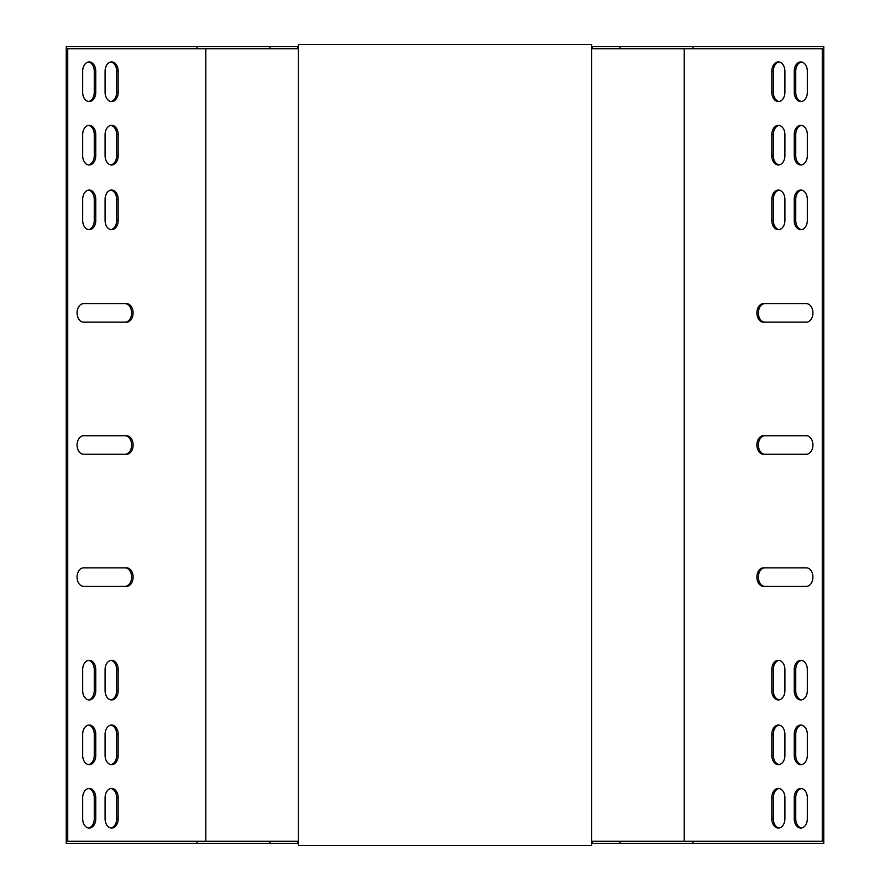 <?xml version="1.0" encoding="UTF-8"?>
<svg xmlns="http://www.w3.org/2000/svg" width="890" height="890" viewBox="0 0 890 890"><rect width="100%" height="100%" fill="white"/><g stroke="black" fill="none" stroke-linecap="round" stroke-linejoin="round"><path stroke-width="1.33" d="M764.922 586.332A9.245 6.542 90 0 1 758.38 577.087A9.245 6.542 90 0 1 764.922 567.842M779.117 229.631A9.245 6.542 90 0 1 773.321 220.442L773.321 199.316A9.245 6.542 90 0 1 779.117 190.126M801.534 229.631A9.245 6.542 90 0 1 795.738 220.442L795.738 199.316A9.245 6.542 90 0 1 801.534 190.126M801.534 164.906A9.245 6.542 90 0 1 795.738 155.717L795.738 134.59A9.245 6.542 90 0 1 801.534 125.401M779.117 164.906A9.245 6.542 90 0 1 773.321 155.717L773.321 134.59A9.245 6.542 90 0 1 779.117 125.401M779.117 101.504A9.245 6.542 90 0 1 773.321 92.315L773.321 71.178A9.245 6.542 90 0 1 779.117 62M779.117 828A9.245 6.542 90 0 1 773.321 818.822L773.321 797.685A9.245 6.542 90 0 1 779.117 788.495M591.616 843.386L823.762 843.386L823.762 46.614L591.616 46.614M801.534 828A9.245 6.542 90 0 1 795.738 818.822L795.738 797.685A9.245 6.542 90 0 1 801.534 788.495M801.534 101.504A9.245 6.542 90 0 1 795.738 92.315L795.738 71.178A9.245 6.542 90 0 1 801.534 62M779.117 764.599A9.245 6.542 90 0 1 773.321 755.41L773.321 734.283A9.245 6.542 90 0 1 779.117 725.094M801.534 764.599A9.245 6.542 90 0 1 795.738 755.41L795.738 734.283A9.245 6.542 90 0 1 801.534 725.094M801.534 699.874A9.245 6.542 90 0 1 795.738 690.685L795.738 669.558A9.245 6.542 90 0 1 801.534 660.369M779.117 699.874A9.245 6.542 90 0 1 773.321 690.685L773.321 669.558A9.245 6.542 90 0 1 779.117 660.369M764.922 322.158A9.245 6.542 90 0 1 758.38 312.913A9.245 6.542 90 0 1 764.922 303.668M764.922 454.245A9.245 6.542 90 0 1 758.38 445A9.245 6.542 90 0 1 764.922 435.755M763.42 567.842L806.385 567.842A9.245 6.542 90 0 1 812.926 577.087A9.245 6.542 90 0 1 806.385 586.332L763.42 586.332A9.245 6.542 90 0 1 756.889 577.087A9.245 6.542 90 0 1 763.42 567.842M784.902 199.316L784.902 220.442A9.245 6.542 90 0 1 778.372 229.687A9.245 6.542 90 0 1 771.83 220.442L771.83 199.316A9.245 6.542 90 0 1 778.372 190.06A9.245 6.542 90 0 1 784.902 199.316M807.319 199.316L807.319 220.442A9.245 6.542 90 0 1 800.789 229.687A9.245 6.542 90 0 1 794.247 220.442L794.247 199.316A9.245 6.542 90 0 1 800.789 190.06A9.245 6.542 90 0 1 807.319 199.316M807.319 134.59L807.319 155.717A9.245 6.542 90 0 1 800.789 164.962A9.245 6.542 90 0 1 794.247 155.717L794.247 134.59A9.245 6.542 90 0 1 800.789 125.334A9.245 6.542 90 0 1 807.319 134.59M784.902 134.59L784.902 155.717A9.245 6.542 90 0 1 778.372 164.962A9.245 6.542 90 0 1 771.83 155.717L771.83 134.59A9.245 6.542 90 0 1 778.372 125.334A9.245 6.542 90 0 1 784.902 134.59M784.902 71.178L784.902 92.315A9.245 6.542 90 0 1 778.372 101.56A9.245 6.542 90 0 1 771.83 92.315L771.83 71.178A9.245 6.542 90 0 1 778.372 61.933A9.245 6.542 90 0 1 784.902 71.178M771.83 818.822L771.83 797.685A9.245 6.542 90 0 1 778.372 788.44A9.245 6.542 90 0 1 784.902 797.685L784.902 818.822A9.245 6.542 90 0 1 778.372 828.067A9.245 6.542 90 0 1 771.83 818.822L773.321 818.822M684.221 841.273L684.221 48.727M692.999 843.386L692.999 841.273L822.271 841.273L822.271 48.727L591.616 48.727M794.247 818.822L794.247 797.685A9.245 6.542 90 0 1 800.789 788.44A9.245 6.542 90 0 1 807.319 797.685L807.319 818.822A9.245 6.542 90 0 1 800.789 828.067A9.245 6.542 90 0 1 794.247 818.822L795.738 818.822M807.319 71.178L807.319 92.315A9.245 6.542 90 0 1 800.789 101.56A9.245 6.542 90 0 1 794.247 92.315L794.247 71.178A9.245 6.542 90 0 1 800.789 61.933A9.245 6.542 90 0 1 807.319 71.178M771.83 755.41L771.83 734.283A9.245 6.542 90 0 1 778.372 725.039A9.245 6.542 90 0 1 784.902 734.283L784.902 755.41A9.245 6.542 90 0 1 778.372 764.666A9.245 6.542 90 0 1 771.83 755.41L773.321 755.41M794.247 755.41L794.247 734.283A9.245 6.542 90 0 1 800.789 725.039A9.245 6.542 90 0 1 807.319 734.283L807.319 755.41A9.245 6.542 90 0 1 800.789 764.666A9.245 6.542 90 0 1 794.247 755.41L795.738 755.41M807.319 669.558L807.319 690.685A9.245 6.542 90 0 1 800.789 699.941A9.245 6.542 90 0 1 794.247 690.685L794.247 669.558A9.245 6.542 90 0 1 800.789 660.313A9.245 6.542 90 0 1 807.319 669.558M784.902 669.558L784.902 690.685A9.245 6.542 90 0 1 778.372 699.941A9.245 6.542 90 0 1 771.83 690.685L771.83 669.558A9.245 6.542 90 0 1 778.372 660.313A9.245 6.542 90 0 1 784.902 669.558M763.42 303.668L806.385 303.668A9.245 6.542 90 0 1 812.926 312.913A9.245 6.542 90 0 1 806.385 322.158L763.42 322.158A9.245 6.542 90 0 1 756.889 312.913A9.245 6.542 90 0 1 763.42 303.668M763.42 435.755L806.385 435.755A9.245 6.542 90 0 1 812.926 445A9.245 6.542 90 0 1 806.385 454.245L763.42 454.245A9.245 6.542 90 0 1 756.889 445A9.245 6.542 90 0 1 763.42 435.755M298.384 843.386L66.238 843.386L66.238 46.614L197.002 46.614L197.002 48.727L67.729 48.727L67.729 841.273L298.384 841.273M692.999 841.273L591.616 841.273M298.384 46.614L197.002 46.614M298.384 48.727L197.002 48.727M692.999 46.614L692.999 48.727M205.779 841.273L205.779 48.727M83.615 435.755A9.245 6.542 90 0 0 77.074 445A9.245 6.542 90 0 0 83.615 454.245L126.58 454.245A9.245 6.542 90 0 0 133.111 445A9.245 6.542 90 0 0 126.58 435.755L83.615 435.755M83.615 567.842A9.245 6.542 90 0 0 77.074 577.087A9.245 6.542 90 0 0 83.615 586.332L126.58 586.332A9.245 6.542 90 0 0 133.111 577.087A9.245 6.542 90 0 0 126.58 567.842L83.615 567.842M83.615 303.668A9.245 6.542 90 0 0 77.074 312.913A9.245 6.542 90 0 0 83.615 322.158L126.58 322.158A9.245 6.542 90 0 0 133.111 312.913A9.245 6.542 90 0 0 126.58 303.668L83.615 303.668M105.098 220.442A9.245 6.542 90 0 0 111.628 229.687A9.245 6.542 90 0 0 118.17 220.442L118.17 199.316A9.245 6.542 90 0 0 111.628 190.06A9.245 6.542 90 0 0 105.098 199.316L105.098 220.442M105.098 690.685A9.245 6.542 90 0 0 111.628 699.941A9.245 6.542 90 0 0 118.17 690.685L118.17 669.558A9.245 6.542 90 0 0 111.628 660.313A9.245 6.542 90 0 0 105.098 669.558L105.098 690.685M82.681 220.442A9.245 6.542 90 0 0 89.211 229.687A9.245 6.542 90 0 0 95.753 220.442L95.753 199.316A9.245 6.542 90 0 0 89.211 190.06A9.245 6.542 90 0 0 82.681 199.316L82.681 220.442M82.681 690.685A9.245 6.542 90 0 0 89.211 699.941A9.245 6.542 90 0 0 95.753 690.685L95.753 669.558A9.245 6.542 90 0 0 89.211 660.313A9.245 6.542 90 0 0 82.681 669.558L82.681 690.685M82.681 155.717A9.245 6.542 90 0 0 89.211 164.962A9.245 6.542 90 0 0 95.753 155.717L95.753 134.59A9.245 6.542 90 0 0 89.211 125.334A9.245 6.542 90 0 0 82.681 134.59L82.681 155.717M95.753 734.283A9.245 6.542 90 0 0 89.211 725.039A9.245 6.542 90 0 0 82.681 734.283L82.681 755.41A9.245 6.542 90 0 0 89.211 764.666A9.245 6.542 90 0 0 95.753 755.41L95.753 734.283L94.262 734.283A9.245 6.542 90 0 0 88.466 725.094M105.098 155.717A9.245 6.542 90 0 0 111.628 164.962A9.245 6.542 90 0 0 118.17 155.717L118.17 134.59A9.245 6.542 90 0 0 111.628 125.334A9.245 6.542 90 0 0 105.098 134.59L105.098 155.717M118.17 734.283A9.245 6.542 90 0 0 111.628 725.039A9.245 6.542 90 0 0 105.098 734.283L105.098 755.41A9.245 6.542 90 0 0 111.628 764.666A9.245 6.542 90 0 0 118.17 755.41L118.17 734.283L116.679 734.283A9.245 6.542 90 0 0 110.883 725.094M105.098 92.315A9.245 6.542 90 0 0 111.628 101.56A9.245 6.542 90 0 0 118.17 92.315L118.17 71.178A9.245 6.542 90 0 0 111.628 61.933A9.245 6.542 90 0 0 105.098 71.178L105.098 92.315M82.681 92.315A9.245 6.542 90 0 0 89.211 101.56A9.245 6.542 90 0 0 95.753 92.315L95.753 71.178A9.245 6.542 90 0 0 89.211 61.933A9.245 6.542 90 0 0 82.681 71.178L82.681 92.315M118.17 797.685A9.245 6.542 90 0 0 111.628 788.44A9.245 6.542 90 0 0 105.098 797.685L105.098 818.822A9.245 6.542 90 0 0 111.628 828.067A9.245 6.542 90 0 0 118.17 818.822L118.17 797.685L116.679 797.685A9.245 6.542 90 0 0 110.883 788.495M95.753 797.685A9.245 6.542 90 0 0 89.211 788.44A9.245 6.542 90 0 0 82.681 797.685L82.681 818.822A9.245 6.542 90 0 0 89.211 828.067A9.245 6.542 90 0 0 95.753 818.822L95.753 797.685L94.262 797.685A9.245 6.542 90 0 0 88.466 788.495M197.002 843.386L197.002 841.273M125.078 454.245A9.245 6.542 90 0 0 131.62 445A9.245 6.542 90 0 0 125.078 435.755M125.078 586.332A9.245 6.542 90 0 0 131.62 577.087A9.245 6.542 90 0 0 125.078 567.842M125.078 322.158A9.245 6.542 90 0 0 131.62 312.913A9.245 6.542 90 0 0 125.078 303.668M110.883 229.631A9.245 6.542 90 0 0 116.679 220.442L116.679 199.316A9.245 6.542 90 0 0 110.883 190.126M110.883 699.874A9.245 6.542 90 0 0 116.679 690.685L116.679 669.558A9.245 6.542 90 0 0 110.883 660.369M88.466 229.631A9.245 6.542 90 0 0 94.262 220.442L94.262 199.316A9.245 6.542 90 0 0 88.466 190.126M88.466 699.874A9.245 6.542 90 0 0 94.262 690.685L94.262 669.558A9.245 6.542 90 0 0 88.466 660.369M88.466 164.906A9.245 6.542 90 0 0 94.262 155.717L94.262 134.59A9.245 6.542 90 0 0 88.466 125.401M88.466 764.599A9.245 6.542 90 0 0 94.262 755.41L94.262 734.283M110.883 164.906A9.245 6.542 90 0 0 116.679 155.717L116.679 134.59A9.245 6.542 90 0 0 110.883 125.401M110.883 764.599A9.245 6.542 90 0 0 116.679 755.41L116.679 734.283M110.883 101.504A9.245 6.542 90 0 0 116.679 92.315L116.679 71.178A9.245 6.542 90 0 0 110.883 62M88.466 101.504A9.245 6.542 90 0 0 94.262 92.315L94.262 71.178A9.245 6.542 90 0 0 88.466 62M110.883 828A9.245 6.542 90 0 0 116.679 818.822L116.679 797.685M88.466 828A9.245 6.542 90 0 0 94.262 818.822L94.262 797.685M620.096 843.386L620.096 841.273M592.084 843.386L592.084 841.273M297.916 843.386L297.916 841.273M269.904 843.386L269.904 841.273M269.904 46.614L269.904 48.727M297.916 46.614L297.916 48.727M592.084 46.614L592.084 48.727M620.096 46.614L620.096 48.727M298.384 44.5L298.384 845.5L591.616 845.5L591.616 44.5L298.384 44.5M94.262 818.822L95.753 818.822M116.679 818.822L118.17 818.822M94.262 92.315L95.753 92.315M94.262 71.178L95.753 71.178M116.679 92.315L118.17 92.315M116.679 71.178L118.17 71.178M116.679 755.41L118.17 755.41M116.679 155.717L118.17 155.717M116.679 134.59L118.17 134.59M94.262 755.41L95.753 755.41M94.262 155.717L95.753 155.717M94.262 134.59L95.753 134.59M94.262 690.685L95.753 690.685M94.262 669.558L95.753 669.558M94.262 220.442L95.753 220.442M94.262 199.316L95.753 199.316M116.679 690.685L118.17 690.685M116.679 669.558L118.17 669.558M116.679 220.442L118.17 220.442M116.679 199.316L118.17 199.316M795.738 797.685L794.247 797.685M773.321 797.685L771.83 797.685M795.738 92.315L794.247 92.315M795.738 71.178L794.247 71.178M773.321 92.315L771.83 92.315M773.321 71.178L771.83 71.178M773.321 734.283L771.83 734.283M773.321 155.717L771.83 155.717M773.321 134.59L771.83 134.59M795.738 734.283L794.247 734.283M795.738 155.717L794.247 155.717M795.738 134.59L794.247 134.59M795.738 690.685L794.247 690.685M795.738 669.558L794.247 669.558M795.738 220.442L794.247 220.442M795.738 199.316L794.247 199.316M773.321 690.685L771.83 690.685M773.321 669.558L771.83 669.558M773.321 220.442L771.83 220.442M773.321 199.316L771.83 199.316"/></g></svg>
